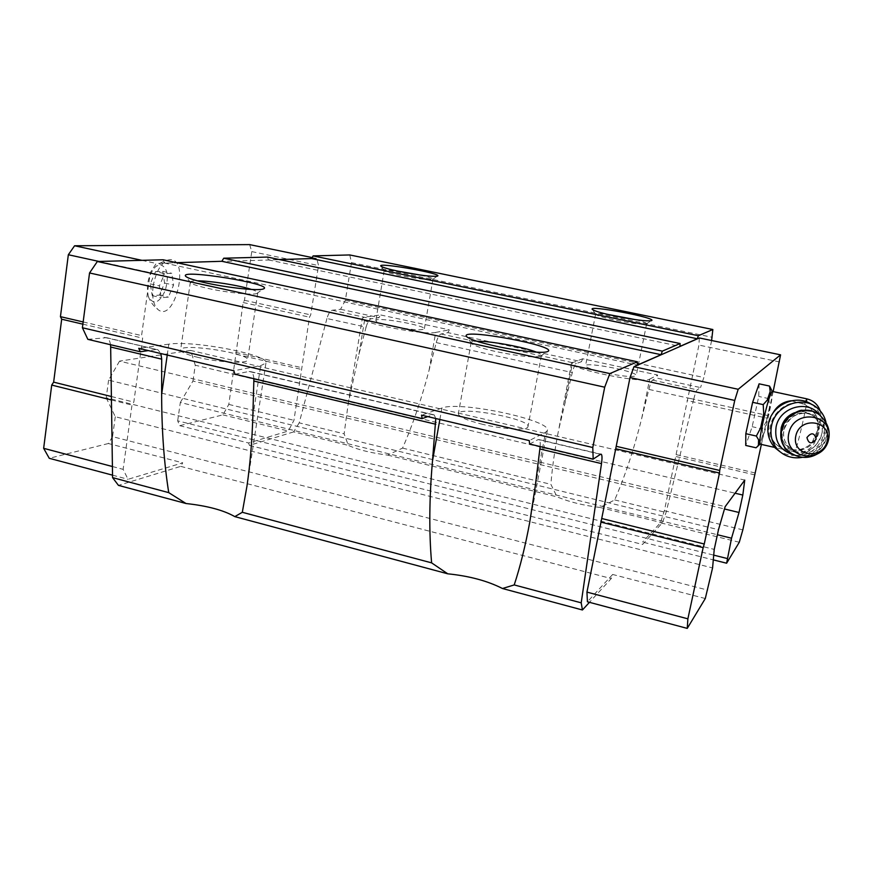 <?xml version="1.0" encoding="UTF-8"?>
<svg xmlns="http://www.w3.org/2000/svg" width="873" height="873" viewBox="0 0 873 873"><rect width="100%" height="100%" fill="white"/><g stroke="black" fill="none" stroke-linecap="round" stroke-linejoin="round"><path stroke-width="0.65" stroke-dasharray="4.37 3.27" d="M155.558 271.634L162.716 271.339L164.582 283.059L159.399 295.139L152.229 295.663L150.265 283.867L155.558 271.634L164.67 273.62L171.752 273.304L173.574 285.034L168.402 297.147L161.298 297.693L159.388 285.886L164.67 273.62M160.119 264.574C167.474 267.149 169.176 275.835 165.204 290.654C158.995 303.477 153.375 305.375 148.334 296.373C145.977 284.467 148.486 274.46 155.874 266.374L160.119 264.574M791.396 400.772L804.622 404.45L809.773 407.855L816.124 415.319L817.499 418.778L817.335 430.705L812.185 442.316L809.424 445.077C804.851 448.493 799.864 450.075 794.474 449.835C785.94 449.606 779.054 447.227 773.794 442.709C769.157 437.711 767.651 430.935 769.277 422.401L772.474 413.911M772.289 391.42L772.376 391.671C773.904 395.491 762.718 443.517 760.154 444.15M234.99 374.222L249.056 371.472L432.855 414.784L427.737 416.617M167.234 355.049L168.773 344.169C193.337 340.099 270.379 355.016 265.938 363.07L260.689 365.667L233.778 370.774M529.595 444.041L538.139 439.599L600.438 454.287M439.861 419.476L441.891 408.029C459.373 400.587 552.784 420.437 547.284 430.651L545.581 432.266L529.256 440.603M349.757 254.949L351.492 262.62L345.348 300.301L340.568 309.271L332.264 310.253C330.158 310.821 328.39 313.571 326.939 318.514L366.093 327.135L358.912 354.405L348.283 403.13L344.126 433.816L348.338 445.405C358.126 449.824 371.232 453.054 387.656 455.095L402.562 448.1C412.733 424.867 421.572 398.939 429.058 370.294L436.238 342.576C437.668 337.502 439.261 334.643 441.029 333.988L447.969 332.635L581.505 361.684L576.376 363.517C575.056 364.292 573.692 367.304 572.295 372.542L558.633 429.953C554.824 449.213 552.238 467.35 550.885 484.34L557.061 496.868C569.174 501.964 583.491 505.489 600.024 507.464L614.701 499.923C625.232 475.621 634.224 448.46 641.699 418.44L648.857 389.402L693.708 399.277C695.072 393.887 696.207 390.755 697.123 389.849L700.539 387.579L656.583 378.02L657.631 375.041L582.651 358.781L581.505 361.684M648.857 389.402C650.232 384.065 651.454 380.977 652.524 380.126L656.583 378.02M366.093 327.135C367.533 322.148 369.246 319.354 371.232 318.754L379.057 317.641L380.442 314.924L365.1 317.041L362.35 318.176L348.283 403.13M326.939 318.514L299.199 422.848L344.126 433.816M299.199 422.848L293.601 431.906L348.338 445.405M540.158 446.55C540.409 442.698 540.081 440.396 539.176 439.621L538.139 439.599M432.855 414.784L434.187 414.882L435.78 418.516M253.901 378.696C253.617 374.954 252.603 372.618 250.867 371.68L249.056 371.472M87.846 339.346L106.539 337.676C108.645 338.68 109.965 341.027 110.5 344.704M104.389 337.371L157.948 349.789L160.883 353.554M402.562 448.1L550.885 484.34M387.656 455.095L557.061 496.868M293.601 431.906L249.438 445.383L248.565 442.982L288.319 431.011L293.95 420.317L309.468 317.161L310.712 314.891L318.547 265.556L316.768 258.539L156.234 263.428L150.265 272.649L141.579 335.581L142.659 338.146L133.82 402.093L131.987 405.094L123.115 469.358L128.047 479.299L182.73 462.832L180.7 466.368L118.455 485.377M163.142 259.783L164.375 263.046L176.575 262.675M267.564 257.077L268.393 259.892L279.415 259.554M351.492 262.62L712.292 337.294M711.615 340.525L703.845 377.507L700.539 387.579M345.348 300.301L703.845 377.507M447.969 332.635L449.279 329.852L380.442 314.924M340.568 309.271L379.057 317.641M693.708 399.277L666.066 512.473L662.389 522.851L642.572 544.446L642.604 542.089L713.296 559.866M614.701 499.923L666.066 512.473M600.024 507.464L662.389 522.851M249.438 445.383L642.572 544.446M249.645 244.604L251.784 251.599L244.462 300.301L243.152 302.516L228.802 404.417L222.91 414.871L179.729 425.675L177.677 420.83L713.721 555.13M179.729 425.675L248.565 442.982M177.677 420.83L180.329 402.475L717.399 534.734M180.329 402.475L192.966 381.01L724.481 508.981M192.966 381.01L195.268 365.22L735.077 493.212M195.268 365.22L190.598 350.411L744.745 480.106M190.598 350.411L119.536 361.127L725.168 506.646M119.536 361.127L108.59 380.137L718.49 529.693M108.59 380.137L106.211 397.782L714.234 549.401M106.211 397.782L115.28 416.716L712.575 567.93M115.28 416.716L112.562 436.653L707.774 590.126M705.297 598.518L612.671 574.467L611.264 578.559L589.461 602.326M180.7 466.368L611.264 578.559M112.562 436.653L108.361 443.517L182.73 462.832M155.918 349.516L148.377 350.597M164.375 263.046L637.377 365.1M268.393 259.892L679.969 346.385M699.349 337.971L698.924 345.086L664.375 510.727L660.435 522.807L642.604 542.089M612.671 574.467L587.409 601.781M228.802 404.417L293.95 420.317M236.343 354.307L302.014 369.574M222.91 414.871L288.319 431.011M112.53 475.163L128.047 479.299M108.361 443.517L49.259 458.292M112.41 466.52L123.115 469.358M111.438 399.965L131.987 405.094M111.384 396.517L133.82 402.093M82.87 324.167L142.659 338.146M83.164 321.951L141.579 335.581M99.009 261.453L150.265 272.649M141.928 260.34L156.234 263.428M312.174 257.579L316.768 258.539M251.784 251.599L318.547 265.556M244.462 300.301L310.712 314.891M243.152 302.516L309.468 317.161M235.666 352.365L301.447 367.631M153.102 286.268C156.191 270.281 161.876 261.398 170.17 259.619L170.202 259.619C190.63 258.986 174.24 324.363 157.718 309.304C153.397 304.852 151.858 297.169 153.102 286.268M754.883 474.89L675.691 456.47M742.836 529.867L664.375 510.727M739.289 542.253L660.435 522.807M779.633 361.957L698.924 345.086M773.14 391.606L767.891 415.548L687.902 397.935M767.891 415.548L767.127 418.178L687.04 400.5M767.127 418.178L761.376 444.422M755.123 472.959L675.778 454.538M759.106 383.825L758.746 396.44L752.166 426.701L745.728 445.437M641.699 418.44L649.687 379.1C643.205 384.033 566.828 368.308 571.531 363.081L582.651 358.781M635.5 319.649C642.954 321.559 646.664 322.934 646.642 323.807L646.162 324.09C641.6 324.636 631.485 323.359 615.803 320.26C604.454 317.837 597.787 315.906 595.79 314.466L595.626 314.051C596.226 313.342 600.177 313.44 607.466 314.345M605.415 372.902C592.516 369.945 585.892 367.555 585.554 365.743C585.914 361.531 638.632 371.822 636.199 375.652C633.252 377.354 622.984 376.438 605.415 372.902M649.687 379.1L657.631 375.041M429.058 370.294L435.682 332.427C424.049 335.494 358.366 322.683 362.35 318.176M420.535 275.093C428.73 276.959 432.877 278.345 432.964 279.229L432.55 279.491C427.399 280.026 416.541 278.683 399.987 275.464C391.071 273.576 385.866 272.081 384.371 270.968L384.196 270.608C384.873 269.888 389.238 270.019 397.291 271.012M391.42 326.087C381.185 323.763 376.001 321.886 375.859 320.467C376.099 316.583 426.548 325.443 424.333 328.979C420.775 330.66 409.808 329.699 391.42 326.087M435.682 332.427L449.279 329.852M251.544 289.454C255.909 290.862 257.982 292.008 257.764 292.881L256.749 293.546C252.362 295.238 226.696 292.608 208.189 288.461C198.662 286.333 192.868 284.489 190.816 282.917L190.358 282.012C190.707 281.226 193.042 280.833 197.342 280.844M198.149 357.417C186.364 354.536 180.536 351.983 180.646 349.767C181.508 342.762 250.998 353.521 247.561 360.058C247.485 363.877 218.883 362.459 198.149 357.417M168.773 344.169L138.752 348.316M536.491 352.179C540.049 353.598 541.675 354.754 541.38 355.627L540.103 356.402C532.224 357.603 517.558 355.998 496.115 351.612C482.725 348.6 474.574 345.937 471.649 343.635L471.158 342.522C471.518 341.747 473.439 341.332 476.898 341.267M482.791 424.376C466.52 420.317 458.39 416.716 458.38 413.595C459.667 405.661 531.897 419.302 527.947 426.755C527.412 430.564 503.634 429.396 482.791 424.376M441.891 408.029L421.539 415.144M767.28 400.063L770.182 391.508M771.405 395.807L771.688 390.002L771.405 395.807L768.96 398.655L769.44 407.342L766.374 421.321L762.336 428.97L752.166 426.701M769.44 407.342L766.374 421.321M762.336 428.97L762.926 434.492L760.045 443.168L756.04 447.784M762.926 434.492L760.045 443.168M758.43 445.186L758.593 439.785M760.536 428.13L763.711 413.638M768.96 398.655L758.746 396.44M817.499 418.778C819.78 427.312 818.012 435.158 812.185 442.316M809.424 445.077C798.009 453.393 787.151 453.327 776.861 444.903C755.363 425.566 789.192 388.627 810.57 408.258L816.124 415.319M794.528 412.743C801.436 410.517 807.58 411.565 812.97 415.854C832.242 431.229 803.116 462.745 786.137 445.001C782.863 441.738 781.073 437.722 780.768 432.975M819.725 415.155C833.813 431.884 814.051 460.737 792.88 454.582M825.934 422.052C827.899 440.232 819.933 452.018 802.036 457.408M811.988 404.636L813.92 406.098C825.367 417.96 826.022 431 815.873 445.208C804.961 456.11 793 458.281 779.982 451.734M164.582 283.059L173.574 285.034M162.716 271.339L171.752 273.304M159.399 295.139L168.402 297.147M152.229 295.663L161.298 297.693M150.265 283.867L159.388 285.886M817.488 430.542C820.707 417.48 821.166 416.639 818.863 428.021C815.655 441.04 815.196 441.88 817.488 430.542M804.622 404.45L805.561 401.482M806.707 398.83L806.914 398.885C808.322 400.838 795.347 455.968 794.441 451.898L794.474 449.835M252.832 416.847L260.689 365.667M535.269 486.185L545.581 432.266M441.029 333.988L576.376 363.517M652.524 380.126L697.123 389.849M332.264 310.253L371.232 318.754M436.238 342.576L572.295 372.542M565.115 401.1L572.612 362.295M358.912 354.405L365.1 317.041M816.942 413.267L820.14 415.504C840.219 430.924 816.681 466.389 794.015 455.117M812.316 411.183L819.714 415.253C840.644 431.393 814.313 467.764 791.855 453.971M782.765 429.702C788.472 403.086 830.201 409.961 823.937 436.38C818.187 462.745 776.752 456.143 782.765 429.702M783.943 429.614C786.518 415.406 805.779 408.171 815.895 417.6C835.275 433.063 805.965 464.763 788.886 446.921C784.292 442.175 782.645 436.402 783.943 429.614M820.107 410.725C821.1 413.857 821.035 418.025 819.9 423.252C817.139 435.485 816.135 440.45 813.44 444.608C808.463 450.926 802.134 453.349 794.441 451.898L774.689 447.434M265.938 363.07L246.961 486.119M547.284 430.651L529.725 522.316M539.176 439.621L600.766 454.135M250.867 371.68L434.187 414.882M106.539 337.676L157.948 349.789M571.531 363.081L558.633 429.953M646.162 324.09L651.225 320.718M595.79 314.466L592.396 309.489M595.626 314.051L585.554 365.743M646.642 323.807L636.199 375.652M432.55 279.491L437.264 276.184M384.371 270.968L380.988 266.232M384.196 270.608L375.859 320.467M432.964 279.229L424.333 328.979M256.749 293.546L263.024 289.05M190.816 282.917L185.982 276.577M190.358 282.012L180.646 349.767M257.764 292.881L247.561 360.058M540.103 356.402L546.902 351.797M471.649 343.635L466.902 336.88M471.158 342.522L458.38 413.595M541.38 355.627L527.947 426.755M810.57 408.258L809.806 407.811M776.861 444.903L773.794 442.709M812.97 415.854L815.895 417.6C811.475 413.977 806.27 412.678 800.279 413.715C793.426 414.599 788.003 419.935 784.019 429.723C782.754 436.544 784.38 442.273 788.886 446.921L786.137 445.001M817.379 408.084L813.92 406.098M170.202 259.619L170.082 259.63C164.626 260.514 159.89 262.762 155.874 266.374M148.334 296.373C150.167 301.556 153.299 305.866 157.718 309.304"/><path stroke-width="1.31" d="M760.154 444.15L759.848 444.073C759.281 441.978 760.405 434.307 763.231 421.059C767.607 402.027 770.63 392.152 772.289 391.42L806.707 398.83M791.396 400.772C782.972 401.613 776.664 405.989 772.474 413.911M148.377 350.597L140.237 351.754L138.752 348.316L233.778 370.774L234.99 374.222L422.205 418.593L421.539 415.144L529.256 440.603L529.595 444.041L593.182 459.122L592.778 447.522L604.705 387.197L609.845 373.579L637.399 361.793L637.377 365.1L661.068 354.689L662.323 351.132L680.1 343.526L679.969 346.385L697.309 338.757L698.345 335.723L712.848 329.514L711.615 340.525M427.737 416.617L422.205 418.593M253.901 378.696L252.832 416.847C252.024 441.771 250.071 464.862 246.961 486.119L242.312 512.287L234.804 516.62C223.619 510.214 207.348 505.849 186.004 503.514L168.74 492.634C164.059 463.094 161.691 430.378 161.647 394.465L161.701 359.141L160.883 353.554M600.766 454.135L593.182 459.122M540.158 446.55L535.269 486.185L529.725 522.316C525.415 545.712 520.243 566.588 514.219 584.932L502.466 588.511C487.516 580.894 469.27 575.994 447.751 573.812L431.611 562.867C428.949 532.214 429.243 498.243 432.495 460.955L435.78 418.516M502.466 588.511L582.433 609.987L581.211 602.839L601.497 463.607C602.228 458.358 602.163 455.248 601.29 454.255M514.219 584.932L581.211 602.839M242.312 512.287L431.611 562.867M234.804 516.62L447.751 573.812M110.5 344.704L110.664 347.018L161.701 359.141M186.004 503.514L118.455 485.377L112.573 477.618L110.664 347.018M140.237 351.754L87.846 339.346L82.4 327.757L89.548 272.965L97.35 261.496L163.142 259.783L637.399 361.793M176.575 262.675L221.851 261.3L223.739 258.212L267.564 257.077L680.1 343.526M279.415 259.554L311.606 258.583L313.123 255.898L349.757 254.949L712.848 329.514M761.376 444.422L742.836 529.867L739.289 542.253L726.62 563.216L713.296 559.866M726.62 563.216L731.53 538.215L739.016 512.484L742.814 495.046L744.745 480.106L725.168 506.646L718.49 529.693L714.234 549.401L712.575 567.93L705.297 598.518L687.247 628.396L587.409 601.781L586.951 592.112L630.011 377.54L633.962 366.736L699.349 337.971L780.582 354.842L773.14 391.606M713.721 555.13L727.122 558.491M717.399 534.734L731.53 538.215M724.481 508.981L739.016 512.484M735.077 493.212L742.814 495.046M589.461 602.326L582.433 609.987M112.573 477.618L168.74 492.634M82.4 327.757L592.778 447.522M89.548 272.965L604.705 387.197M97.35 261.496L609.845 373.579M495.46 346.09C479.779 342.565 470.252 339.499 466.902 336.88C455.946 326.818 564.023 346.93 546.902 351.797C541.587 353.521 516.827 350.815 495.46 346.09M206.268 282.983C195.105 280.506 188.35 278.367 185.982 276.577C176.019 268.033 278.072 284.631 263.024 289.05C258.026 290.96 227.973 287.817 206.268 282.983M221.851 261.3L661.068 354.689M223.739 258.212L662.323 351.132M311.606 258.583L697.309 338.757M313.123 255.898L698.345 335.723M399.223 271.427C388.791 269.222 382.712 267.487 380.988 266.232C375.543 261.638 445.448 274.002 437.264 276.184C431.295 276.774 418.614 275.181 399.223 271.427M615.76 316.19C602.479 313.363 594.688 311.137 592.396 309.489C586.547 304.415 660.163 318.427 651.225 320.718C645.955 321.319 634.136 319.802 615.76 316.19M112.41 466.52L43.65 448.318L49.259 458.292L112.53 475.163M43.65 448.318L51.714 385.069L111.438 399.965M51.714 385.069L53.646 382.145L111.384 396.517M53.646 382.145L61.677 319.212L82.87 324.167M61.677 319.212L60.444 316.659L83.164 321.951M60.444 316.659L68.334 254.741L99.009 261.453M68.334 254.741L74.587 245.771L141.928 260.34M74.587 245.771L249.645 244.604L312.174 257.579M687.247 628.396L687.88 618.826L586.951 592.112M687.88 618.826L703.158 547.633L600.995 522.141M703.158 547.633L704.26 543.999L602.239 518.627M704.26 543.999L719.494 473.013L616.24 448.875M719.494 473.013L719.712 470.46L616.207 446.31M719.712 470.46L734.739 400.434L630.011 377.54M734.739 400.434L738.187 389.282L633.962 366.736M738.187 389.282L780.582 354.842M759.968 444.182L756.04 447.784L745.728 445.437L745.815 433.685L752.624 402.311L759.106 383.825L769.539 386.062L772.267 391.388M607.466 314.345L635.5 319.649M397.291 271.012L420.535 275.093M197.342 280.844C210.306 280.779 239.42 285.416 251.544 289.454M476.898 341.267C490.004 340.852 524.367 347.138 536.491 352.179M757.742 446.158L758.43 445.186L758.593 439.785L756.345 436.053L760.536 428.13L763.711 413.638L763.209 404.625L767.28 400.063L770.182 391.508L769.539 386.062M763.209 404.625L752.624 402.311M756.345 436.053L745.815 433.685M806.936 437.569C811.355 432.124 814.433 432.626 816.168 439.064C811.759 444.499 808.682 443.997 806.936 437.569M795.838 435.769C800.214 415.483 832.024 420.699 827.233 440.854C822.835 460.988 791.2 455.935 795.838 435.769M780.768 432.975L781.215 427.803C783.081 420.546 787.522 415.526 794.528 412.743M792.88 454.582C779.851 450.217 774.253 441.018 776.086 426.962C779.6 406.851 808.616 399.016 819.725 415.155M802.036 457.408C792.837 458.849 784.98 456.492 778.465 450.348C772.038 443.539 769.735 435.311 771.557 425.664C775.224 405.323 802.691 394.782 817.379 408.084C821.722 411.772 824.581 416.421 825.934 422.052M779.982 451.734L775.311 448.067C768.917 441.301 766.636 433.139 768.447 423.558C771.939 404.406 796.951 393.537 811.988 404.636M805.561 401.482L806.914 398.885C813.483 400.543 817.881 404.494 820.107 410.725M161.647 394.465L167.234 355.049M432.495 460.955L439.861 419.476M539.918 448.984L601.497 463.607M253.934 381.054L435.813 424.256M788.81 433.259C794.332 407.56 834.61 414.195 828.542 439.686C822.988 465.145 782.972 458.783 788.81 433.259M781.75 430.073C784.849 413.016 807.929 404.254 820.14 415.504C831.02 426.188 832.056 437.613 823.239 449.77C811.726 459.602 799.854 459.94 787.621 450.806C782.153 445.099 780.2 438.191 781.75 430.073M794.015 455.117L787.217 450.523C781.772 444.826 779.818 437.919 781.357 429.811C784.26 414.228 804.186 404.963 816.942 413.267M791.855 453.971L787.217 450.523C781.695 444.772 779.709 437.82 781.259 429.669C782.241 417.523 800.65 409.022 802.429 410.31L812.316 411.183M774.689 447.434L759.848 444.073M778.465 450.348L775.311 448.067"/></g></svg>
